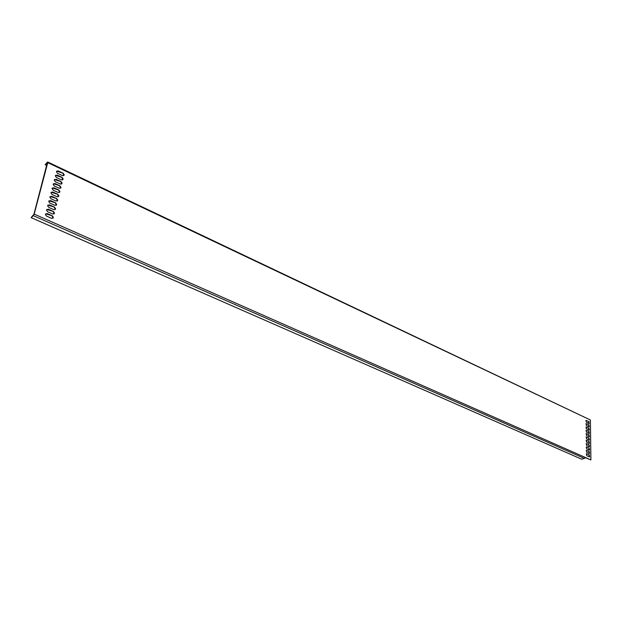 <?xml version="1.0" encoding="UTF-8"?>
<svg xmlns="http://www.w3.org/2000/svg" width="622" height="622" viewBox="0 0 622 622"><rect width="100%" height="100%" fill="white"/><g stroke="black" fill="none" stroke-linecap="round" stroke-linejoin="round"><path stroke-width="0.93" d="M47.738 162L590.387 419.99L590.9 459.915L34.179 214.1L47.762 162.637L47.482 162.109L45.126 164.698L46.798 165.491M47.513 162.715L45.126 164.698M47.342 162.637L33.899 214.341L31.1 217.622L33.331 215.686L34.179 214.1M590.9 459.915L585.123 457.621M588.816 421.553L589.259 423.442L588.84 423.465L586.39 422.315L585.94 420.418L588.816 421.553L585.901 420.456M588.466 421.654L588.956 423.504M588.855 424.834L589.298 426.731L588.878 426.754L586.422 425.603L585.978 423.706L588.855 424.834L585.932 423.745M588.505 424.935L588.987 426.793M588.894 428.13L589.337 430.027L588.917 430.051L586.46 428.908L586.017 427.003L588.894 428.13L585.971 427.042M588.544 428.231L589.026 430.09M588.941 431.427L589.376 433.34L588.964 433.363L586.499 432.22L586.056 430.315L588.941 431.427L586.01 430.354M588.583 431.528L589.065 433.402M588.98 434.747L589.415 436.66L589.003 436.683L586.538 435.548L586.095 433.627L588.98 434.747L586.048 433.666M588.622 434.84L589.104 436.714M589.221 454.83L589.648 456.773L589.244 456.797L586.756 455.693L586.328 453.741L589.221 454.83L586.282 453.78M588.863 454.923L589.345 456.828M589.182 451.455L589.609 453.399L589.205 453.422L586.717 452.311L586.289 450.367L589.182 451.455L586.243 450.406M588.824 451.549L589.298 453.454M589.143 448.089L589.57 450.033L589.166 450.056L586.686 448.936L586.251 447L589.143 448.089L586.204 447.039M588.785 448.19L589.259 450.087M589.096 444.738L589.532 446.674L589.127 446.697L586.647 445.577L586.212 443.642L589.096 444.738L586.165 443.68M588.746 444.839L589.221 446.728M589.057 441.395L589.493 443.323L589.081 443.346L586.608 442.219L586.173 440.298L589.057 441.395L586.126 440.329M588.7 441.496L589.182 443.377M589.018 438.067L589.454 439.987L589.042 440.011L586.569 438.875L586.134 436.955L589.018 438.067L586.087 436.994M588.661 438.168L589.143 440.042M63.156 173.243L64.237 174.844L62.534 175.676L57.496 173.305L56.408 171.719L58.118 170.863L63.156 173.243L56.602 171.104M62.876 173.499L63.949 175.093L63.755 175.692M62.091 177.425L63.172 179.019L61.469 179.867L56.415 177.495L55.327 175.917L57.045 175.046L62.091 177.425L55.521 175.295M61.811 177.674L62.892 179.268L62.69 179.882M61.026 181.616L62.107 183.21L60.404 184.073L55.327 181.71L54.238 180.123L55.964 179.253L61.026 181.616L54.441 179.494M60.746 181.865L61.827 183.467L61.617 184.081M59.953 185.83L61.034 187.424L59.323 188.295L54.238 185.947L53.15 184.361L54.876 183.474L59.953 185.83L53.352 183.715M59.673 186.079L60.754 187.673L60.544 188.303M58.872 190.06L59.961 191.662L58.243 192.54L53.142 190.192L52.054 188.606L53.78 187.712L58.872 190.06L52.256 187.961M58.592 190.309L59.681 191.903L59.463 192.548M52.31 215.834L53.414 217.428L51.665 218.376L46.479 216.075L45.367 214.497L47.132 213.533L52.31 215.834L45.608 213.781M52.03 216.075L53.134 217.669L52.886 218.376M53.414 211.496L54.518 213.089L52.777 214.022L47.599 211.713L46.494 210.135L48.252 209.179L53.414 211.496L46.728 209.427M53.134 211.737L54.231 213.33L53.997 214.022M54.518 207.173L55.615 208.767L53.881 209.692L48.718 207.375L47.614 205.789L49.371 204.848L54.518 207.173L47.84 205.097M54.238 207.414L55.335 209.008L55.101 209.692M55.615 202.865L56.711 204.459L54.977 205.377L49.83 203.052L48.734 201.466L50.483 200.541L55.615 202.865L48.951 200.789M55.335 203.106L56.423 204.708L56.198 205.377M56.703 198.581L57.799 200.175L56.073 201.077L50.942 198.745L49.846 197.158L51.587 196.241L56.703 198.581L50.063 196.49M56.423 198.822L57.512 200.416L57.294 201.077M57.792 194.313L58.88 195.907L57.162 196.801L52.046 194.461L50.95 192.874L52.683 191.965L57.792 194.313L51.159 192.214M57.512 194.554L58.6 196.155L58.382 196.801M585.146 457.38L584.439 458.414L33.331 215.686M584.439 458.414L581.586 459.168L31.1 217.622M584.734 417.308L47.762 162.637"/></g></svg>
